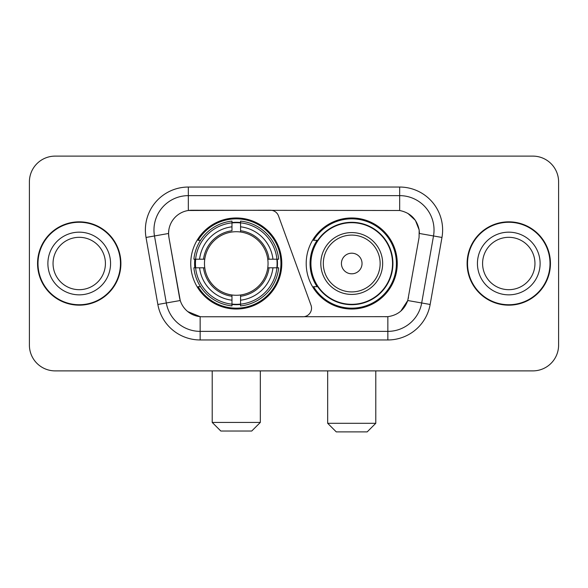 <?xml version="1.0" encoding="UTF-8"?>
<svg xmlns="http://www.w3.org/2000/svg" width="588" height="588" viewBox="0 0 588 588"><rect width="100%" height="100%" fill="white"/><g stroke="black" fill="none" stroke-linecap="round" stroke-linejoin="round"><path stroke-width="0.88" d="M188.329 187.043L188.329 210.497L270.429 210.239A8.592 8.592 0 0 1 278.499 215.892L311.015 305.238A8.592 8.592 0 0 1 302.945 316.763L202.375 316.763A23.197 23.197 0 0 1 179.531 297.601L168.925 237.464L180.244 300.519L166.308 302.974L154.49 235.964A34.361 34.361 0 0 1 188.329 195.635L399.671 195.635A34.361 34.361 0 0 1 433.51 235.964L421.692 302.974A34.361 34.361 0 0 1 387.852 331.367L200.148 331.367A34.361 34.361 0 0 1 166.308 302.974L157.849 304.466L146.03 237.456A42.953 42.953 0 0 1 188.329 187.043L399.671 187.043L399.671 210.497C410.431 212.738 416.929 219.236 419.17 229.996L419.075 237.464L407.756 300.519C404.368 309.861 397.731 315.241 387.852 316.66L202.375 316.763M190.74 263.505A45.533 45.533 0 0 0 236.266 309.031A45.533 45.533 0 0 0 281.799 263.505A45.533 45.533 0 0 0 236.266 217.972A45.533 45.533 0 0 0 190.74 263.505M399.671 210.497L191.769 210.239A23.197 23.197 0 0 0 168.925 237.464L168.572 233.48L154.49 235.964A34.361 34.361 0 0 1 153.968 229.996M194.826 267.797A41.667 41.667 0 0 1 194.826 259.205M317.116 286.694A41.667 41.667 0 0 1 317.116 240.308M397.26 263.505A45.533 45.533 0 0 1 351.734 309.031A45.533 45.533 0 0 1 306.201 263.505A45.533 45.533 0 0 1 351.734 217.972A45.533 45.533 0 0 1 397.26 263.505M37.559 263.505A41.667 41.667 0 0 0 79.226 305.165A41.667 41.667 0 0 0 120.893 263.505A41.667 41.667 0 0 0 79.226 221.838A41.667 41.667 0 0 0 37.559 263.505M467.107 263.505A41.667 41.667 0 0 0 508.774 305.165A41.667 41.667 0 0 0 550.442 263.505A41.667 41.667 0 0 0 508.774 221.838A41.667 41.667 0 0 0 467.107 263.505M168.572 233.436L168.829 229.996M399.671 187.043A42.953 42.953 0 0 1 441.97 237.456L430.151 304.466A42.953 42.953 0 0 1 387.852 339.96L200.148 339.96L200.148 316.66L187.763 311.589M407.837 213.348L415.415 220.397L419.17 229.996L419.428 233.48L441.97 237.456M387.852 339.96L387.852 316.66L385.625 316.763M433.51 235.964L421.692 302.974L407.756 300.519L400.81 311.111M408.469 297.601L408.329 298.329M179.671 298.329L179.531 297.601M558.6 181.89A25.769 25.769 0 0 0 532.831 156.114L55.169 156.114A25.769 25.769 0 0 0 29.4 181.89L29.4 345.119A25.769 25.769 0 0 0 55.169 370.888L532.831 370.888A25.769 25.769 0 0 0 558.6 345.119L558.6 181.89L558.6 345.119M29.4 181.89L29.4 345.119M532.831 156.114L55.169 156.114M55.169 370.888L532.831 370.888M105.414 263.505A26.188 26.188 0 0 0 79.226 237.317A26.188 26.188 0 0 0 53.045 263.505A26.188 26.188 0 0 0 79.226 289.686A26.188 26.188 0 0 0 105.414 263.505A26.188 26.188 0 0 1 79.226 289.686A26.188 26.188 0 0 1 53.045 263.505M120.466 263.505A41.233 41.233 0 0 0 79.226 222.264A41.233 41.233 0 0 0 37.992 263.505A41.233 41.233 0 0 0 79.226 304.738A41.233 41.233 0 0 0 120.466 263.505M534.955 263.505A26.188 26.188 0 0 0 508.774 237.317A26.188 26.188 0 0 0 482.586 263.505A26.188 26.188 0 0 0 508.774 289.686A26.188 26.188 0 0 0 534.955 263.505A26.188 26.188 0 0 1 508.774 289.686A26.188 26.188 0 0 1 482.586 263.505M550.008 263.505A41.233 41.233 0 0 0 508.774 222.264A41.233 41.233 0 0 0 467.534 263.505A41.233 41.233 0 0 0 508.774 304.738A41.233 41.233 0 0 0 550.008 263.505M251.73 431.026L220.809 431.026L212.217 422.434L260.322 422.434L251.73 431.026M267.76 267.797A31.789 31.789 0 0 0 240.566 232.01L240.566 230.739L240.566 232.01A31.789 31.789 0 0 0 204.771 267.797A31.789 31.789 0 0 0 267.76 267.797L269.032 267.797L267.76 267.797A31.789 31.789 0 0 1 240.566 295L240.566 300.196A36.941 36.941 0 0 0 272.957 267.797L278.661 267.797A42.608 42.608 0 0 1 240.566 305.9L240.566 304.172A40.895 40.895 0 0 0 276.933 267.797M195.686 267.797A40.807 40.807 0 0 1 195.686 259.205M240.566 222.925A40.807 40.807 0 0 0 231.973 222.925M276.852 259.205A40.807 40.807 0 0 1 276.852 267.797M278.661 259.205A42.608 42.608 0 0 0 240.566 221.11L240.566 222.837A40.895 40.895 0 0 1 276.933 259.205L278.661 259.205M193.878 267.797A42.608 42.608 0 0 0 231.973 305.9L231.973 304.172A40.895 40.895 0 0 1 195.606 267.797L193.878 267.797M276.933 259.205L272.957 259.205A36.941 36.941 0 0 0 240.566 226.814L240.566 222.837M240.566 304.172L240.566 300.196M195.606 267.797L199.582 267.797A36.941 36.941 0 0 0 231.973 300.196L231.973 304.172M240.566 226.814L240.566 230.739A33.046 33.046 0 0 1 269.032 259.205L272.957 259.205M272.957 267.797L269.032 267.797A33.046 33.046 0 0 1 240.566 296.264L240.566 295M231.973 300.196L231.973 295A31.789 31.789 0 0 1 204.771 267.797L199.582 267.797M267.76 259.205L269.032 259.205M240.566 304.084A40.807 40.807 0 0 1 231.973 304.084M231.973 221.11A42.608 42.608 0 0 0 193.878 259.205L195.606 259.205A40.895 40.895 0 0 1 231.973 222.837L231.973 221.11M231.973 222.837L231.973 226.814A36.941 36.941 0 0 0 199.582 259.205L195.606 259.205M199.582 259.205L203.507 259.205A33.046 33.046 0 0 1 231.973 230.739L231.973 226.814M203.507 259.205L204.771 259.205L203.507 259.205M231.973 295L231.973 296.264A33.046 33.046 0 0 1 203.507 267.797M200.523 240.308L198.09 240.308A44.673 44.673 0 0 1 280.939 263.505A44.673 44.673 0 0 1 198.09 286.694L200.523 286.694M367.191 431.886L336.27 431.886L327.678 423.294L375.783 423.294L367.191 431.886M362.039 263.505A10.312 10.312 0 0 0 351.734 253.193A10.312 10.312 0 0 0 341.422 263.505A10.312 10.312 0 0 0 351.734 273.81A10.312 10.312 0 0 0 362.039 263.505M382.656 263.505A30.929 30.929 0 0 0 351.734 232.576A30.929 30.929 0 0 0 320.805 263.505A30.929 30.929 0 0 0 351.734 294.426A30.929 30.929 0 0 0 382.656 263.505A30.929 30.929 0 0 1 351.734 294.426A30.929 30.929 0 0 1 320.805 263.505M392.534 263.505A40.807 40.807 0 0 0 351.734 222.698A40.807 40.807 0 0 0 310.927 263.505A40.807 40.807 0 0 0 351.734 304.312A40.807 40.807 0 0 0 392.534 263.505M396.4 263.505A44.673 44.673 0 0 1 313.551 286.694L317.689 286.694A41.189 41.189 0 0 0 378.981 294.39A41.189 41.189 0 0 0 378.981 232.613A41.189 41.189 0 0 0 317.689 240.308L313.551 240.308A44.673 44.673 0 0 1 396.4 263.505M200.148 339.96A42.953 42.953 0 0 1 157.849 304.466M146.03 237.456L154.49 235.964M421.692 302.974L430.151 304.466M110.566 263.505A31.34 31.34 0 0 0 79.226 232.164A31.34 31.34 0 0 0 47.885 263.505A31.34 31.34 0 0 0 79.226 294.845A31.34 31.34 0 0 0 110.566 263.505M540.115 263.505A31.34 31.34 0 0 0 508.774 232.164A31.34 31.34 0 0 0 477.434 263.505A31.34 31.34 0 0 0 508.774 294.845A31.34 31.34 0 0 0 540.115 263.505M231.973 304.466A41.189 41.189 0 0 0 240.566 304.466M277.235 267.797A41.189 41.189 0 0 0 277.235 259.205M240.566 222.536A41.189 41.189 0 0 0 231.973 222.536M380.142 263.505A28.408 28.408 0 0 0 351.734 235.09A28.408 28.408 0 0 0 323.319 263.505A28.408 28.408 0 0 0 351.734 291.913A28.408 28.408 0 0 0 380.142 263.505M260.322 370.888L260.322 422.434M212.217 370.888L212.217 422.434M375.783 370.888L375.783 423.294M327.678 370.888L327.678 423.294"/></g></svg>
